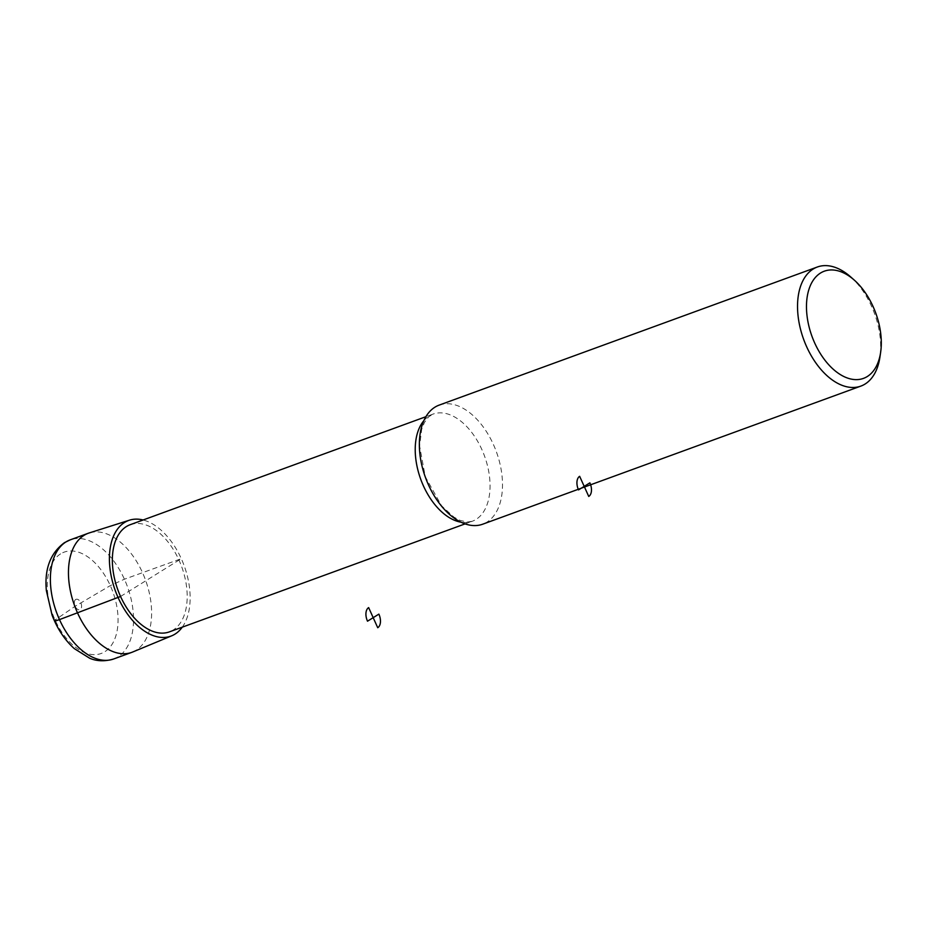 <?xml version="1.0" encoding="UTF-8"?>
<svg xmlns="http://www.w3.org/2000/svg" width="927" height="927" viewBox="0 0 927 927"><rect width="100%" height="100%" fill="white"/><g stroke="black" fill="none" stroke-linecap="round" stroke-linejoin="round"><path stroke-width="0.7" stroke-dasharray="4.63 3.48" d="M182.26 627.173A61.564 36.617 69.9 0 0 184.172 565.737A61.564 36.617 69.9 0 0 143.106 519.989M132.7 652.005A63.395 37.706 69.9 0 0 145.458 579.873A63.395 37.706 69.9 0 0 89.212 532.944M130.197 524.705A57.057 33.94 -110.1 0 1 180.383 563.361A57.057 33.94 -110.1 0 1 173.14 630.047A57.057 33.94 -110.1 0 1 169.34 631.89M439.178 405.111A63.395 37.706 -110.1 0 1 494.937 448.065A63.395 37.706 -110.1 0 1 486.895 522.156A63.395 37.706 -110.1 0 1 482.677 524.207M850.685 276.918A63.395 37.706 -110.1 0 1 879.943 357.034M120.556 596.478L181.298 558.68L124.415 579.213L110.313 585.609L75.122 606.293L55.075 619.978M113.697 658.97A63.395 37.706 69.9 0 0 127.37 586.478A63.395 37.706 69.9 0 0 70.209 539.862M60.603 553.871A53.94 32.086 69.9 0 0 69.815 642.144A53.94 32.086 69.9 0 0 117.659 612.376A53.94 32.086 69.9 0 0 60.603 553.871M75.69 599.491A5.55 3.302 69.9 0 0 76.64 608.564A5.55 3.302 69.9 0 0 81.564 605.505A5.55 3.302 69.9 0 0 75.69 599.491M423.871 420.661A57.057 33.94 -110.1 0 1 433.06 414.091A57.057 33.94 -110.1 0 1 483.245 452.747A57.057 33.94 -110.1 0 1 476.003 519.433A57.057 33.94 -110.1 0 1 472.214 521.287A57.057 33.94 -110.1 0 1 460.951 522.179M465.064 523.894L472.214 521.287L467.266 522.028L460.174 520.429L453.975 517.15L441.611 505.875L425.261 476.663L419.595 445.91L421.704 429.259L424.462 422.411L428.772 416.733L433.06 414.091L425.91 416.698"/><path stroke-width="1.39" d="M143.106 519.989A61.564 36.617 69.9 0 0 129.548 520.163A61.564 36.617 69.9 0 0 124.566 522.469A61.564 36.617 69.9 0 0 117.057 595.146A61.564 36.617 69.9 0 0 171.773 635.783A61.564 36.617 69.9 0 0 182.26 627.173M129.548 520.163L89.212 532.944A63.395 37.706 69.9 0 0 88.285 533.257A63.395 37.706 69.9 0 0 84.079 535.308A63.395 37.706 69.9 0 0 76.026 609.41A63.395 37.706 69.9 0 0 131.785 652.365A63.395 37.706 69.9 0 0 132.7 652.005L171.773 635.783M465.064 523.894L169.34 631.89A57.057 33.94 -110.1 0 1 117.891 589.943A57.057 33.94 -110.1 0 1 130.197 524.705L425.91 416.698M880.65 352.237L879.943 357.034A63.395 37.706 -110.1 0 1 865.065 384.045A63.395 37.706 -110.1 0 1 860.859 386.095L482.677 524.207A63.395 37.706 -110.1 0 1 425.505 477.59A63.395 37.706 -110.1 0 1 439.178 405.111L817.359 266.999A63.395 37.706 -110.1 0 1 850.685 276.918L854.312 280.128A57.057 33.94 -110.1 0 1 880.65 352.237A57.057 33.94 -110.1 0 1 867.255 376.547A57.057 33.94 -110.1 0 1 807.197 317.104A57.057 33.94 -110.1 0 1 854.312 280.128M860.859 386.095A63.395 37.706 -110.1 0 1 803.686 339.479A63.395 37.706 -110.1 0 1 817.359 266.999M55.075 619.978C53.569 621.299 55.041 621.183 59.49 619.607L120.556 596.478M589.885 482.84L584.195 486.374L588.738 496.443A11.089 6.605 69.9 0 0 589.885 482.84M584.195 486.374L579.653 476.316A11.089 6.605 69.9 0 0 578.518 489.908L584.195 486.374M378.876 614.126L373.187 617.66L377.729 627.73A11.089 6.605 69.9 0 0 378.876 614.126M373.187 617.66L368.645 607.602A11.089 6.605 69.9 0 0 367.509 621.194L373.187 617.66M88.285 533.257L70.209 539.862A63.395 37.706 69.9 0 0 65.991 541.913A63.395 37.706 69.9 0 0 57.949 616.015A63.395 37.706 69.9 0 0 113.697 658.97L131.785 652.365M460.951 522.179A57.057 33.94 -110.1 0 1 420.754 479.329A57.057 33.94 -110.1 0 1 423.871 420.661M113.697 658.97C100.197 663.014 91.657 659.004 89.745 658.286L74.23 648.564C64.635 639.85 57.231 628.668 52.039 615.03L46.35 590.534C44.357 568.993 50.394 553.025 64.484 542.654L70.209 539.862"/></g></svg>
